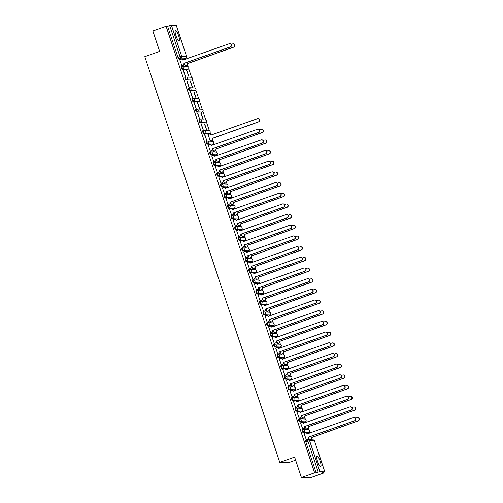 <?xml version="1.0" encoding="UTF-8"?>
<svg xmlns="http://www.w3.org/2000/svg" width="503" height="503" viewBox="0 0 503 503"><rect width="100%" height="100%" fill="white"/><g stroke="black" fill="none" stroke-linecap="round" stroke-linejoin="round"><path stroke-width="0.75" d="M302.863 429.568L302.184 429.814A1.446 0.321 70.5 0 0 302.152 429.814A1.446 0.321 70.5 0 0 302.29 431.165A1.446 0.321 70.5 0 0 303.095 432.549L303.825 432.291A1.446 0.321 -109.5 0 1 303.026 430.908A1.446 0.321 -109.5 0 1 302.888 429.556A1.446 0.321 -109.5 0 1 302.913 429.549A1.446 1.408 92.3 0 1 304.699 430.449A1.446 1.408 -87.7 0 1 303.825 432.291L308.71 432.492A1.446 1.408 -87.7 0 0 308.314 429.675A1.446 1.446 0 0 1 308.741 432.486A1.446 0.321 -109.5 0 1 308.71 432.492L303.095 432.549M299.31 418.892L298.631 419.131A1.446 0.321 70.5 0 0 298.6 419.137A1.446 0.321 70.5 0 0 298.738 420.489A1.446 0.321 70.5 0 0 299.543 421.872L300.272 421.608A1.446 0.321 -109.5 0 1 299.474 420.225A1.446 0.321 -109.5 0 1 299.335 418.873A1.446 0.321 -109.5 0 1 299.36 418.873A1.446 1.408 92.3 0 1 301.146 419.766A1.446 1.408 -87.7 0 1 300.272 421.608L305.158 421.81A1.446 1.408 -87.7 0 0 304.761 418.993A1.446 1.446 0 0 1 305.189 421.803A1.446 0.321 -109.5 0 1 305.158 421.81L299.543 421.872M295.758 408.21L295.079 408.449A1.446 0.321 70.5 0 0 295.047 408.455A1.446 0.321 70.5 0 0 295.186 409.807A1.446 0.321 70.5 0 0 295.99 411.19L296.72 410.932A1.446 0.321 -109.5 0 1 295.921 409.549A1.446 0.321 -109.5 0 1 295.783 408.197A1.446 0.321 -109.5 0 1 295.808 408.191A1.446 1.408 92.3 0 1 297.594 409.09A1.446 1.408 -87.7 0 1 296.72 410.932L301.605 411.127A1.446 1.408 -87.7 0 0 301.209 408.31A1.446 1.446 0 0 1 301.637 411.127A1.446 0.321 -109.5 0 1 301.605 411.127L295.99 411.19M291.495 397.772L291.526 397.772A1.446 0.321 70.5 0 0 291.495 397.772A1.446 0.321 70.5 0 0 291.633 399.124A1.446 0.321 70.5 0 0 292.438 400.507L293.167 400.25A1.446 0.321 -109.5 0 1 292.369 398.866A1.446 0.321 -109.5 0 1 292.224 397.515A1.446 0.321 -109.5 0 1 292.256 397.508A1.446 1.408 92.3 0 1 294.041 398.407A1.446 1.408 -87.7 0 1 293.167 400.25L298.053 400.451A1.446 1.408 -87.7 0 0 297.657 397.634A1.446 1.446 0 0 1 298.084 400.445A1.446 0.321 -109.5 0 1 298.053 400.451L292.438 400.507M287.942 387.096L287.974 387.09A1.446 0.321 70.5 0 0 287.942 387.096A1.446 0.321 70.5 0 0 288.081 388.448A1.446 0.321 70.5 0 0 288.879 389.831L289.615 389.567A1.446 0.321 -109.5 0 1 288.816 388.184A1.446 0.321 -109.5 0 1 288.672 386.832A1.446 0.321 -109.5 0 1 288.703 386.832A1.446 1.408 92.3 0 1 290.489 387.725A1.446 1.408 -87.7 0 1 289.615 389.567L294.5 389.768A1.446 1.408 -87.7 0 0 294.104 386.952A1.446 1.446 0 0 1 294.525 389.762A1.446 0.321 -109.5 0 1 294.5 389.768L288.879 389.831M285.094 376.169L284.421 376.407A1.446 0.321 70.5 0 0 284.39 376.414A1.446 0.321 70.5 0 0 284.528 377.766A1.446 0.321 70.5 0 0 285.327 379.149L286.062 378.891A1.446 0.321 -109.5 0 1 285.258 377.508A1.446 0.321 -109.5 0 1 285.119 376.156A1.446 0.321 -109.5 0 1 285.151 376.15A1.446 1.408 92.3 0 1 286.936 377.049A1.446 1.408 -87.7 0 1 286.062 378.891L290.948 379.086A1.446 1.408 -87.7 0 0 290.552 376.269A1.446 1.446 0 0 1 290.973 379.086A1.446 0.321 -109.5 0 1 290.948 379.086L285.327 379.149M281.542 365.486L280.863 365.731A1.446 0.321 70.5 0 0 280.837 365.731A1.446 0.321 70.5 0 0 280.976 367.083A1.446 0.321 70.5 0 0 281.774 368.466L282.51 368.209A1.446 0.321 -109.5 0 1 281.705 366.825A1.446 0.321 -109.5 0 1 281.567 365.474A1.446 0.321 -109.5 0 1 281.598 365.467A1.446 1.408 92.3 0 1 283.384 366.366A1.446 1.408 -87.7 0 1 282.51 368.209L287.395 368.41A1.446 1.408 -87.7 0 0 286.999 365.593A1.446 1.446 0 0 1 287.42 368.403A1.446 0.321 -109.5 0 1 287.395 368.41L281.774 368.466M277.285 355.055L277.31 355.049A1.446 0.321 70.5 0 0 277.285 355.055A1.446 0.321 70.5 0 0 277.423 356.407A1.446 0.321 70.5 0 0 278.222 357.79L278.958 357.526A1.446 0.321 -109.5 0 1 278.153 356.143A1.446 0.321 -109.5 0 1 278.014 354.791A1.446 0.321 -109.5 0 1 278.046 354.791A1.446 1.408 92.3 0 1 279.831 355.684A1.446 1.408 -87.7 0 1 278.958 357.526L283.843 357.727A1.446 1.408 -87.7 0 0 283.447 354.911A1.446 1.446 0 0 1 283.868 357.721A1.446 0.321 -109.5 0 1 283.843 357.727L278.222 357.79M273.733 344.373L273.758 344.366A1.446 0.321 70.5 0 0 273.733 344.373A1.446 0.321 70.5 0 0 273.871 345.724A1.446 0.321 70.5 0 0 274.669 347.108L275.405 346.85A1.446 0.321 -109.5 0 1 274.6 345.467A1.446 0.321 -109.5 0 1 274.462 344.115A1.446 0.321 -109.5 0 1 274.493 344.109A1.446 1.408 92.3 0 1 276.279 345.008A1.446 1.408 -87.7 0 1 275.405 346.85L280.29 347.045A1.446 1.408 -87.7 0 0 279.894 344.228A1.446 1.446 0 0 1 280.316 347.045A1.446 0.321 -109.5 0 1 280.29 347.045L274.669 347.108M270.884 333.445L270.205 333.69A1.446 0.321 70.5 0 0 270.18 333.69A1.446 0.321 70.5 0 0 270.318 335.042A1.446 0.321 70.5 0 0 271.117 336.425L271.853 336.167A1.446 0.321 -109.5 0 1 271.048 334.784A1.446 0.321 -109.5 0 1 270.91 333.432A1.446 0.321 -109.5 0 1 270.941 333.426A1.446 1.408 92.3 0 1 272.727 334.325A1.446 1.408 -87.7 0 1 271.853 336.167L276.732 336.369A1.446 1.408 -87.7 0 0 276.336 333.552A1.446 1.446 0 0 1 276.763 336.362A1.446 0.321 -109.5 0 1 276.763 336.362A1.446 0.321 -109.5 0 1 276.732 336.369L271.117 336.425M267.332 322.769L266.653 323.008A1.446 0.321 70.5 0 0 266.628 323.014A1.446 0.321 70.5 0 0 266.766 324.366A1.446 0.321 70.5 0 0 267.565 325.749L268.294 325.485A1.446 0.321 -109.5 0 1 267.495 324.102A1.446 0.321 -109.5 0 1 267.357 322.75A1.446 0.321 -109.5 0 1 267.389 322.75A1.446 1.408 92.3 0 1 269.174 323.643A1.446 1.408 -87.7 0 1 268.294 325.485L273.179 325.686A1.446 1.408 -87.7 0 0 272.783 322.869A1.446 1.446 0 0 1 273.211 325.68A1.446 0.321 -109.5 0 1 273.179 325.686L267.565 325.749M263.075 312.332L263.1 312.325A1.446 0.321 70.5 0 0 263.075 312.332A1.446 0.321 70.5 0 0 263.214 313.683A1.446 0.321 70.5 0 0 264.012 315.067L264.741 314.809A1.446 0.321 -109.5 0 1 263.943 313.426A1.446 0.321 -109.5 0 1 263.805 312.074A1.446 0.321 -109.5 0 1 263.836 312.067A1.446 1.408 92.3 0 1 265.622 312.967A1.446 1.408 -87.7 0 1 264.741 314.809L269.627 315.004A1.446 1.408 -87.7 0 0 269.231 312.187A1.446 1.446 0 0 1 269.658 315.004A1.446 0.321 -109.5 0 1 269.627 315.004L264.012 315.067M259.517 301.649L259.548 301.649A1.446 0.321 70.5 0 0 259.517 301.649A1.446 0.321 70.5 0 0 259.661 303.001A1.446 0.321 70.5 0 0 260.46 304.384L261.189 304.126A1.446 0.321 -109.5 0 1 260.391 302.743A1.446 0.321 -109.5 0 1 260.252 301.391A1.446 0.321 -109.5 0 1 260.277 301.385A1.446 1.408 92.3 0 1 262.069 302.284A1.446 1.408 -87.7 0 1 261.189 304.126L266.074 304.328A1.446 1.408 -87.7 0 0 265.678 301.511A1.446 1.446 0 0 1 266.106 304.321A1.446 0.321 -109.5 0 1 266.106 304.321A1.446 0.321 -109.5 0 1 266.074 304.328L260.46 304.384M256.675 290.728L255.996 290.967A1.446 0.321 70.5 0 0 255.964 290.973A1.446 0.321 70.5 0 0 256.102 292.325A1.446 0.321 70.5 0 0 256.907 293.708L257.637 293.444A1.446 0.321 -109.5 0 1 256.838 292.061A1.446 0.321 -109.5 0 1 256.7 290.709A1.446 0.321 -109.5 0 1 256.725 290.709A1.446 1.408 92.3 0 1 258.517 291.602A1.446 1.408 -87.7 0 1 257.637 293.444L262.522 293.645A1.446 1.408 -87.7 0 0 262.126 290.828A1.446 1.446 0 0 1 262.553 293.639A1.446 0.321 -109.5 0 1 262.553 293.639A1.446 0.321 -109.5 0 1 262.522 293.645L256.907 293.708M252.412 280.29L252.443 280.284A1.446 0.321 70.5 0 0 252.412 280.29A1.446 0.321 70.5 0 0 252.55 281.642A1.446 0.321 70.5 0 0 253.355 283.026L254.084 282.768A1.446 0.321 -109.5 0 1 253.286 281.384A1.446 0.321 -109.5 0 1 253.147 280.033A1.446 0.321 -109.5 0 1 253.172 280.026A1.446 1.408 92.3 0 1 254.958 280.925A1.446 1.408 -87.7 0 1 254.084 282.768L258.97 282.963A1.446 1.408 -87.7 0 0 258.573 280.146A1.446 1.446 0 0 1 259.001 282.963A1.446 0.321 -109.5 0 1 258.97 282.963L253.355 283.026M248.859 269.608L248.891 269.608A1.446 0.321 70.5 0 0 248.859 269.608A1.446 0.321 70.5 0 0 248.998 270.96A1.446 0.321 70.5 0 0 249.802 272.343L250.532 272.085A1.446 0.321 -109.5 0 1 249.733 270.702A1.446 0.321 -109.5 0 1 249.595 269.35A1.446 0.321 -109.5 0 1 249.62 269.344A1.446 1.408 92.3 0 1 251.406 270.243A1.446 1.408 -87.7 0 1 250.532 272.085L255.417 272.286A1.446 1.408 -87.7 0 0 255.021 269.47A1.446 1.446 0 0 1 255.449 272.28A1.446 0.321 -109.5 0 1 255.417 272.286L249.802 272.343M246.017 258.687L245.338 258.926A1.446 0.321 70.5 0 0 245.307 258.932A1.446 0.321 70.5 0 0 245.445 260.284A1.446 0.321 70.5 0 0 246.25 261.667L246.979 261.403A1.446 0.321 -109.5 0 1 246.181 260.02A1.446 0.321 -109.5 0 1 246.042 258.668A1.446 0.321 -109.5 0 1 246.068 258.668A1.446 1.408 92.3 0 1 247.853 259.561A1.446 1.408 -87.7 0 1 246.979 261.403L251.865 261.604A1.446 1.408 -87.7 0 0 251.469 258.787A1.446 1.446 0 0 1 251.896 261.598A1.446 0.321 -109.5 0 1 251.896 261.598A1.446 0.321 -109.5 0 1 251.865 261.604L246.25 261.667M242.465 248.004L241.786 248.243A1.446 0.321 70.5 0 0 241.754 248.249A1.446 0.321 70.5 0 0 241.893 249.601A1.446 0.321 70.5 0 0 242.698 250.984L243.427 250.727A1.446 0.321 -109.5 0 1 242.628 249.343A1.446 0.321 -109.5 0 1 242.49 247.992A1.446 0.321 -109.5 0 1 242.515 247.985A1.446 1.408 92.3 0 1 244.301 248.884A1.446 1.408 -87.7 0 1 243.427 250.727L248.312 250.922A1.446 1.408 -87.7 0 0 247.916 248.105A1.446 1.446 0 0 1 248.344 250.922A1.446 0.321 -109.5 0 1 248.312 250.922L242.698 250.984M238.906 237.322L238.233 237.567A1.446 0.321 70.5 0 0 238.202 237.567A1.446 0.321 70.5 0 0 238.34 238.919A1.446 0.321 70.5 0 0 239.139 240.302L239.874 240.044A1.446 0.321 -109.5 0 1 239.076 238.661A1.446 0.321 -109.5 0 1 238.931 237.309A1.446 0.321 -109.5 0 1 238.963 237.303A1.446 1.408 92.3 0 1 240.748 238.202A1.446 1.408 -87.7 0 1 239.874 240.044L244.76 240.245A1.446 0.321 -109.5 0 1 244.76 240.245A1.446 1.408 -87.7 0 0 244.364 237.429A1.446 1.446 0 0 1 244.785 240.239L239.139 240.302M235.354 226.646L234.681 226.884A1.446 0.321 70.5 0 0 234.65 226.891A1.446 0.321 70.5 0 0 234.788 228.243A1.446 0.321 70.5 0 0 235.586 229.626L236.322 229.362A1.446 0.321 -109.5 0 1 235.517 227.978A1.446 0.321 -109.5 0 1 235.379 226.627A1.446 0.321 -109.5 0 1 235.41 226.627A1.446 1.408 92.3 0 1 237.196 227.519A1.446 1.408 -87.7 0 1 236.322 229.362L241.207 229.563A1.446 0.321 -109.5 0 1 241.207 229.563A1.446 1.408 -87.7 0 0 240.811 226.746A1.446 1.446 0 0 1 241.233 229.557L235.586 229.626M231.801 215.963L231.122 216.202A1.446 0.321 70.5 0 0 231.097 216.208A1.446 0.321 70.5 0 0 231.235 217.56A1.446 0.321 70.5 0 0 232.034 218.943L232.77 218.686A1.446 0.321 -109.5 0 1 231.965 217.302A1.446 0.321 -109.5 0 1 231.826 215.95A1.446 0.321 -109.5 0 1 231.858 215.944A1.446 1.408 92.3 0 1 233.644 216.843A1.446 1.408 -87.7 0 1 232.77 218.686L237.655 218.88A1.446 0.321 -109.5 0 1 237.655 218.88A1.446 1.408 -87.7 0 0 237.259 216.064A1.446 1.446 0 0 1 237.68 218.88L232.034 218.943M228.249 205.281L227.57 205.526A1.446 0.321 70.5 0 0 227.545 205.526A1.446 0.321 70.5 0 0 227.683 206.878A1.446 0.321 70.5 0 0 228.481 208.261L229.217 208.003A1.446 0.321 -109.5 0 1 228.412 206.62A1.446 0.321 -109.5 0 1 228.274 205.268A1.446 0.321 -109.5 0 1 228.305 205.262A1.446 1.408 92.3 0 1 230.091 206.161A1.446 1.408 -87.7 0 1 229.217 208.003L234.102 208.204A1.446 0.321 -109.5 0 1 234.102 208.204A1.446 1.408 -87.7 0 0 233.706 205.387A1.446 1.446 0 0 1 234.128 208.198L228.481 208.261M224.696 194.604L224.017 194.843A1.446 0.321 70.5 0 0 223.992 194.85A1.446 0.321 70.5 0 0 224.131 196.201A1.446 0.321 70.5 0 0 224.929 197.585L225.665 197.321A1.446 0.321 -109.5 0 1 224.86 195.937A1.446 0.321 -109.5 0 1 224.722 194.586A1.446 0.321 -109.5 0 1 224.753 194.586A1.446 1.408 92.3 0 1 226.539 195.478A1.446 1.408 -87.7 0 1 225.665 197.321L230.55 197.522A1.446 0.321 -109.5 0 1 230.55 197.522A1.446 1.408 -87.7 0 0 230.154 194.705A1.446 1.446 0 0 1 230.575 197.516L224.929 197.585M221.144 183.922L220.465 184.161A1.446 0.321 70.5 0 0 220.44 184.167A1.446 0.321 70.5 0 0 220.578 185.519A1.446 0.321 70.5 0 0 221.377 186.902L222.112 186.644A1.446 0.321 -109.5 0 1 221.307 185.261A1.446 0.321 -109.5 0 1 221.169 183.909A1.446 0.321 -109.5 0 1 221.201 183.903A1.446 1.408 92.3 0 1 222.986 184.802A1.446 1.408 -87.7 0 1 222.112 186.644L226.998 186.839A1.446 0.321 -109.5 0 1 226.998 186.839A1.446 1.408 -87.7 0 0 226.595 184.023A1.446 1.446 0 0 1 227.023 186.839L221.377 186.902M217.592 173.239L216.912 173.485A1.446 0.321 70.5 0 0 216.887 173.485A1.446 0.321 70.5 0 0 217.026 174.837A1.446 0.321 70.5 0 0 217.824 176.22L218.554 175.962A1.446 0.321 -109.5 0 1 217.755 174.579A1.446 0.321 -109.5 0 1 217.617 173.227A1.446 0.321 -109.5 0 1 217.648 173.221A1.446 1.408 92.3 0 1 219.434 174.12A1.446 1.408 -87.7 0 1 218.554 175.962L223.439 176.163A1.446 1.408 -87.7 0 0 223.043 173.346A1.446 1.446 0 0 1 223.47 176.157A1.446 0.321 -109.5 0 1 223.439 176.163L217.824 176.22M214.039 162.563L213.36 162.802A1.446 0.321 70.5 0 0 213.335 162.809A1.446 0.321 70.5 0 0 213.473 164.16A1.446 0.321 70.5 0 0 214.272 165.544L215.001 165.28A1.446 0.321 -109.5 0 1 214.203 163.896A1.446 0.321 -109.5 0 1 214.064 162.544A1.446 0.321 -109.5 0 1 214.096 162.544A1.446 1.408 92.3 0 1 215.881 163.437A1.446 1.408 -87.7 0 1 215.001 165.28L219.886 165.481A1.446 1.408 -87.7 0 0 219.49 162.664A1.446 1.446 0 0 1 219.918 165.474A1.446 0.321 -109.5 0 1 219.886 165.481L214.272 165.544M210.487 151.881L209.808 152.12A1.446 0.321 70.5 0 0 209.776 152.126A1.446 0.321 70.5 0 0 209.921 153.478A1.446 0.321 70.5 0 0 210.719 154.861L211.449 154.603A1.446 0.321 -109.5 0 1 210.65 153.22A1.446 0.321 -109.5 0 1 210.512 151.868A1.446 0.321 -109.5 0 1 210.537 151.862A1.446 1.408 92.3 0 1 212.329 152.761A1.446 1.408 -87.7 0 1 211.449 154.603L216.334 154.798A1.446 1.408 -87.7 0 0 215.938 151.981A1.446 1.446 0 0 1 216.365 154.798A1.446 0.321 -109.5 0 1 216.334 154.798L210.719 154.861M206.934 141.198L206.255 141.444A1.446 0.321 70.5 0 0 206.224 141.444A1.446 0.321 70.5 0 0 206.368 142.795A1.446 0.321 70.5 0 0 207.167 144.179L207.896 143.921A1.446 0.321 -109.5 0 1 207.098 142.538A1.446 0.321 -109.5 0 1 206.959 141.186A1.446 0.321 -109.5 0 1 206.984 141.18A1.446 1.408 92.3 0 1 208.776 142.079A1.446 1.408 -87.7 0 1 207.896 143.921L212.782 144.122A1.446 1.408 -87.7 0 0 212.385 141.305A1.446 1.446 0 0 1 212.813 144.116A1.446 0.321 -109.5 0 1 212.782 144.122L207.167 144.179M203.382 130.522L202.703 130.761A1.446 0.321 70.5 0 0 202.671 130.767A1.446 0.321 70.5 0 0 202.81 132.119A1.446 0.321 70.5 0 0 203.614 133.502L204.344 133.238A1.446 0.321 -109.5 0 1 203.545 131.855A1.446 0.321 -109.5 0 1 203.407 130.503A1.446 0.321 -109.5 0 1 203.432 130.503A1.446 1.408 92.3 0 1 205.218 131.396A1.446 1.408 -87.7 0 1 204.344 133.238L209.229 133.44A1.446 1.408 -87.7 0 0 208.833 130.623A1.446 1.446 0 0 1 209.261 133.433A1.446 0.321 -109.5 0 1 209.229 133.44L203.614 133.502M199.829 119.84L199.15 120.079A1.446 0.321 70.5 0 0 199.119 120.085A1.446 0.321 70.5 0 0 199.257 121.437A1.446 0.321 70.5 0 0 200.062 122.82L200.791 122.562A1.446 0.321 -109.5 0 1 199.993 121.179A1.446 0.321 -109.5 0 1 199.854 119.827A1.446 0.321 -109.5 0 1 199.88 119.821A1.446 1.408 92.3 0 1 201.665 120.72A1.446 1.408 -87.7 0 1 200.791 122.562L205.677 122.757A1.446 1.408 -87.7 0 0 205.281 119.94A1.446 1.446 0 0 1 205.708 122.757A1.446 0.321 -109.5 0 1 205.677 122.757L200.062 122.82M196.277 109.157L195.598 109.403A1.446 0.321 70.5 0 0 195.566 109.403A1.446 0.321 70.5 0 0 195.705 110.754A1.446 0.321 70.5 0 0 196.51 112.138L197.239 111.88A1.446 0.321 -109.5 0 1 196.44 110.497A1.446 0.321 -109.5 0 1 196.302 109.145A1.446 0.321 -109.5 0 1 196.327 109.138A1.446 1.408 92.3 0 1 198.113 110.038A1.446 1.408 -87.7 0 1 197.239 111.88L202.124 112.081A1.446 1.408 -87.7 0 0 201.728 109.264A1.446 1.446 0 0 1 202.156 112.075A1.446 0.321 -109.5 0 1 202.124 112.081L196.51 112.138M192.724 98.481L192.045 98.72A1.446 0.321 70.5 0 0 192.014 98.726A1.446 0.321 70.5 0 0 192.152 100.078A1.446 0.321 70.5 0 0 192.957 101.461L193.686 101.197A1.446 0.321 -109.5 0 1 192.888 99.814A1.446 0.321 -109.5 0 1 192.75 98.462A1.446 0.321 -109.5 0 1 192.775 98.462A1.446 1.408 92.3 0 1 194.56 99.355A1.446 1.408 -87.7 0 1 193.686 101.197L198.572 101.399A1.446 1.408 -87.7 0 0 198.176 98.582A1.446 1.446 0 0 1 198.603 101.392A1.446 0.321 -109.5 0 1 198.572 101.399L192.957 101.461M189.166 87.799L188.493 88.038A1.446 0.321 70.5 0 0 188.462 88.044A1.446 0.321 70.5 0 0 188.6 89.396A1.446 0.321 70.5 0 0 189.405 90.779L190.134 90.521A1.446 0.321 -109.5 0 1 189.335 89.138A1.446 0.321 -109.5 0 1 189.191 87.786A1.446 0.321 -109.5 0 1 189.222 87.78A1.446 1.408 92.3 0 1 191.008 88.679A1.446 1.408 -87.7 0 1 190.134 90.521L195.019 90.716A1.446 1.408 -87.7 0 0 194.623 87.899A1.446 1.446 0 0 1 195.045 90.716A1.446 0.321 -109.5 0 1 195.019 90.716L189.405 90.779M185.613 77.116L184.941 77.361A1.446 0.321 70.5 0 0 184.909 77.361A1.446 0.321 70.5 0 0 185.047 78.713A1.446 0.321 70.5 0 0 185.846 80.096L186.582 79.839A1.446 0.321 -109.5 0 1 185.783 78.455A1.446 0.321 -109.5 0 1 185.638 77.104A1.446 0.321 -109.5 0 1 185.67 77.097A1.446 1.408 92.3 0 1 187.456 77.996A1.446 1.408 -87.7 0 1 186.582 79.839L191.467 80.04A1.446 1.408 -87.7 0 0 191.071 77.223A1.446 1.446 0 0 1 191.492 80.034A1.446 0.321 -109.5 0 1 191.467 80.04L185.846 80.096M182.061 66.44L181.382 66.679A1.446 0.321 70.5 0 0 181.357 66.685A1.446 0.321 70.5 0 0 181.495 68.037A1.446 0.321 70.5 0 0 182.293 69.42L183.029 69.156A1.446 0.321 -109.5 0 1 182.224 67.773A1.446 0.321 -109.5 0 1 182.086 66.421A1.446 0.321 -109.5 0 1 182.117 66.421A1.446 1.408 92.3 0 1 183.903 67.314A1.446 1.408 -87.7 0 1 183.029 69.156L187.915 69.357A1.446 1.408 -87.7 0 0 187.518 66.541A1.446 1.446 0 0 1 187.94 69.351A1.446 0.321 -109.5 0 1 187.915 69.357L182.293 69.42M178.684 35.914A5.646 1.258 70.5 0 0 175.446 30.538A5.646 1.258 70.5 0 0 175.993 35.807A5.646 1.258 70.5 0 0 179.225 41.183A5.646 1.258 70.5 0 0 178.684 35.914M320.16 461.213A5.646 1.258 70.5 0 0 316.928 455.837A5.646 1.258 70.5 0 0 317.468 461.106A5.646 1.258 70.5 0 0 320.707 466.482A5.646 1.258 70.5 0 0 320.16 461.213M301.391 477.498L294.607 457.095L279.762 462.364L144.801 56.644L159.64 51.381L152.855 30.979L166.097 26.275L314.633 472.801L301.391 477.498L310.024 477.85L323.266 473.153L323.083 472.613M312.187 439.842L311.803 438.704M309.923 433.045L309.521 431.825M308.842 429.795L308.251 428.022M306.371 422.363L305.969 421.149M305.29 419.118L304.699 417.339M302.819 411.687L302.416 410.467M301.737 408.436L301.146 406.663M299.266 401.004L298.864 399.784M298.185 397.754L297.594 395.98M295.714 390.322L295.305 389.108M294.632 387.077L294.041 385.298M292.161 379.646L291.753 378.426M291.08 376.395L290.489 374.622M288.609 368.963L288.2 367.743M287.527 365.712L286.936 363.939M285.056 358.281L284.648 357.067M283.975 355.036L283.384 353.257M281.504 347.604L281.095 346.385M280.423 344.354L279.831 342.581M277.945 336.922L277.543 335.702M276.87 333.671L276.279 331.898M274.393 326.24L273.99 325.026M273.318 322.995L272.727 321.216M270.84 315.563L270.438 314.344M269.765 312.313L269.174 310.54M267.288 304.881L266.886 303.661M266.206 301.63L265.615 299.857M263.735 294.198L263.333 292.985M262.654 290.954L262.063 289.175M260.183 283.522L259.781 282.302M259.102 280.272L258.511 278.499M256.631 272.84L256.228 271.62M255.549 269.589L254.958 267.816M253.078 262.157L252.676 260.944M251.997 258.913L251.406 257.134M249.526 251.481L249.123 250.261M248.444 248.231L247.853 246.457M245.973 240.799L245.565 239.579M244.892 237.548L244.301 235.775M242.421 230.116L242.012 228.903M241.339 226.872L240.748 225.093M238.868 219.44L238.46 218.22M237.787 216.189L237.196 214.416M235.316 208.758L234.907 207.538M234.235 205.507L233.644 203.734M231.764 198.075L231.355 196.862M230.682 194.831L230.091 193.051M228.211 187.399L227.802 186.179M227.13 184.148L226.539 182.375M224.652 176.716L224.25 175.497M223.577 173.466L222.986 171.693M221.1 166.034L220.698 164.821M220.025 162.79L219.434 161.01M217.548 155.358L217.145 154.138M216.466 152.107L215.881 150.334M213.995 144.675L213.593 143.456M212.914 141.425L212.323 139.652M210.474 134.087L210.04 132.779M209.361 130.749L206.488 122.097M205.809 120.066L202.935 111.415M202.256 109.384L199.383 100.738M198.704 98.707L195.824 90.056M195.151 88.025L192.272 79.373M191.599 77.343L188.719 68.697M188.047 66.666L187.456 64.887M185.576 59.235L185.28 58.354M295.619 460.151L288.395 462.716L279.762 462.364M323.266 473.153L321.738 473.09L324.787 471.871L319.902 471.669L318.223 472.128L307.911 441.112A1.446 0.321 -109.5 0 1 307.767 439.767A1.446 0.321 -109.5 0 1 307.798 439.76A1.446 1.408 -87.7 0 1 308.314 439.679A1.446 1.446 0 0 0 307.767 439.767L305.705 440.496A1.446 0.321 -109.5 0 1 305.736 440.49L307.742 439.779M314.633 472.801L316.161 472.864L318.223 472.128M183.683 58.92A1.446 0.321 -109.5 0 1 183.658 58.933A1.446 0.321 -109.5 0 1 183.626 58.939L178.741 58.738L180.803 58.008A1.446 0.321 -109.5 0 1 180.005 56.625L169.687 25.609L171.366 25.15L176.27 25.401M169.687 25.609L167.625 26.338L166.097 26.275M179.741 59.656L181.923 65.786M184.249 63.309L185.374 65.924M186.89 70.483L188.939 76.645L186.663 70.565M183.438 70.345L185.488 76.506L183.211 70.426M190.442 81.165L192.492 87.327L190.216 81.247M186.99 81.021L189.04 87.182L186.764 81.102M193.995 91.842L196.044 98.003L193.768 91.923M190.543 91.703L192.592 97.865L190.316 91.785M197.547 102.524L199.597 108.686L197.321 102.606M194.095 102.386L196.145 108.547L193.869 102.467M201.099 113.206L203.149 119.368L200.873 113.288M197.648 113.062L199.697 119.224L197.421 113.144M204.652 123.883L206.702 130.044L204.425 123.964M201.2 123.744L203.25 129.906L200.974 123.826M208.06 134.559L210.241 140.689M204.752 134.427L206.802 140.589L204.526 134.508M208.16 145.097L210.342 151.227M212.675 148.756L213.794 151.365M211.713 155.779L213.894 161.909M216.227 159.432L217.346 162.048M215.271 166.462L217.447 172.586M219.78 170.115L220.905 172.73M218.824 177.138L221.006 183.268M223.332 180.797L224.457 183.406M222.376 187.82L224.558 193.951M226.884 191.473L228.01 194.089M225.929 198.503L228.111 204.627M230.437 202.156L231.562 204.771M229.481 209.179L231.663 215.309M233.989 212.838L235.115 215.447M233.034 219.861L235.215 225.992M237.542 223.514L238.667 226.13M236.586 230.544L238.768 236.668M241.094 234.197L242.22 236.812M240.138 241.22L242.32 247.35M244.647 244.879L245.772 247.489M243.691 251.902L245.873 258.033M248.199 255.555L249.325 258.171M247.243 262.585L249.425 268.709M251.751 266.238L252.877 268.854M250.796 273.261L252.978 279.391M255.304 276.92L256.429 279.53M254.348 283.944L256.53 290.074M258.856 287.597L259.982 290.212M257.901 294.626L260.082 300.75M262.415 298.279L263.534 300.895M261.453 305.302L263.635 311.432M265.968 308.961L267.087 311.571M265.012 315.985L267.187 322.115M269.52 319.638L270.645 322.253M268.564 326.667L270.746 332.791M273.072 330.32L274.198 332.936M272.117 337.343L274.298 343.474M276.625 341.003L277.75 343.612M275.669 348.026L277.851 354.156M280.177 351.679L281.303 354.294M279.222 358.708L281.403 364.832M283.73 362.361L284.855 364.977M282.774 369.384L284.956 375.515M287.282 373.044L288.408 375.653M286.326 380.067L288.508 386.197M290.835 383.72L291.96 386.335M289.879 390.749L292.061 396.873M294.387 394.402L295.512 397.018M293.431 401.425L295.613 407.556M297.939 405.085L299.065 407.694M296.984 412.108L299.166 418.238M301.492 415.761L302.617 418.377M300.536 422.79L302.718 428.914M305.044 426.443L306.17 429.059M304.089 433.467L306.27 439.597M309.722 439.741L310.879 439.238A1.446 1.408 -87.7 0 0 311.759 437.396L357.973 420.879A1.666 1.616 -87.7 0 0 357.52 417.641A1.666 1.616 -87.7 0 0 356.929 417.735L355.552 418.219M308.767 432.467A1.446 0.321 -109.5 0 1 308.741 432.486L308.006 432.743A1.446 0.321 70.5 0 0 308.006 432.743A1.446 0.321 70.5 0 0 308.031 432.731M305.214 421.791A1.446 0.321 -109.5 0 1 305.189 421.803L304.453 422.067A1.446 0.321 70.5 0 0 304.453 422.067A1.446 0.321 70.5 0 0 304.478 422.048M301.662 411.108A1.446 0.321 -109.5 0 1 301.637 411.127L300.901 411.385A1.446 0.321 70.5 0 0 300.901 411.385A1.446 0.321 70.5 0 0 300.926 411.372M316.161 472.864L305.843 441.848A1.446 0.321 -109.5 0 1 305.705 440.496M167.625 26.338L177.943 57.355A1.446 0.321 70.5 0 0 178.741 58.738M308.597 437.126L309.464 439.729M181.665 65.786L183.079 65.283A1.446 1.408 -87.7 0 0 183.953 63.441L184.18 63.453A1.446 1.408 92.3 0 1 183.306 65.296L181.822 65.818M181.564 59.115L181.79 59.121A1.446 1.408 92.3 0 1 183.061 60.096L182.841 60.09A1.446 1.408 -87.7 0 0 181.055 59.191L179.64 59.694M183.922 63.34L230.173 46.93A1.666 1.616 -87.7 0 0 229.714 43.692L229.94 43.698A1.666 1.616 92.3 0 1 230.393 46.936L184.142 63.347M229.714 43.692A1.666 1.616 -87.7 0 0 229.123 43.78L182.841 60.09M185.117 65.924L186.531 65.428A1.446 1.408 -87.7 0 0 187.405 63.585L233.625 47.068A1.666 1.616 -87.7 0 0 233.166 43.83A1.666 1.616 -87.7 0 0 232.575 43.918L231.198 44.409M185.356 59.31A1.446 1.408 -87.7 0 0 184.507 59.329L183.092 59.832M185.016 59.253L185.242 59.26A1.446 1.408 92.3 0 1 185.431 59.285M233.166 43.83L233.392 43.843A1.666 1.616 92.3 0 1 233.851 47.081L187.632 63.592A1.446 1.408 92.3 0 1 186.758 65.434L186.531 65.428M185.274 65.962L186.758 65.434M210.091 151.227L211.499 150.724A1.446 1.408 -87.7 0 0 212.379 148.888L212.599 148.894A1.446 1.408 92.3 0 1 211.725 150.737L210.241 151.265M212.341 148.781L258.592 132.371A1.666 1.616 -87.7 0 0 258.14 129.133A1.666 1.616 -87.7 0 0 257.549 129.221L211.26 145.53A1.446 1.408 -87.7 0 0 209.99 144.556L210.216 144.562A1.446 1.408 92.3 0 1 211.486 145.537L211.493 145.562M258.14 129.133L258.366 129.139A1.666 1.616 92.3 0 1 258.819 132.383L212.568 148.794M209.99 144.556A1.446 1.408 -87.7 0 0 209.474 144.631L208.06 145.134M213.643 161.909L215.058 161.406A1.446 1.408 -87.7 0 0 215.932 159.564L216.152 159.577A1.446 1.408 92.3 0 1 215.278 161.419L213.794 161.941M215.894 159.464L262.145 143.053A1.666 1.616 -87.7 0 0 261.692 139.815A1.666 1.616 -87.7 0 0 261.101 139.903L214.812 156.213A1.446 1.408 -87.7 0 0 213.542 155.238L213.769 155.245A1.446 1.408 92.3 0 1 215.039 156.219L215.045 156.244M261.692 139.815L261.918 139.821A1.666 1.616 92.3 0 1 262.371 143.059L216.12 159.47M213.542 155.238A1.446 1.408 -87.7 0 0 213.027 155.314L211.612 155.817M217.195 172.592L218.61 172.089A1.446 1.408 -87.7 0 0 219.484 170.247L219.71 170.253A1.446 1.408 92.3 0 1 218.83 172.095L217.346 172.623M219.446 170.146L265.703 153.729A1.666 1.616 -87.7 0 0 265.244 150.491A1.666 1.616 -87.7 0 0 264.653 150.586L218.365 166.889A1.446 1.408 -87.7 0 0 217.095 165.915L217.321 165.927A1.446 1.408 92.3 0 1 218.591 166.902L218.598 166.921M265.244 150.491L265.471 150.504A1.666 1.616 92.3 0 1 265.924 153.742L219.673 170.152M217.095 165.915A1.446 1.408 -87.7 0 0 216.579 165.996L215.171 166.493M220.748 183.268L222.163 182.765A1.446 1.408 -87.7 0 0 223.036 180.929L223.263 180.935A1.446 1.408 92.3 0 1 222.383 182.778L220.905 183.306M220.647 176.597L220.874 176.603A1.446 1.408 92.3 0 1 222.144 177.578L221.917 177.572A1.446 1.408 -87.7 0 0 220.132 176.672L218.723 177.175M223.005 180.822L269.256 164.412A1.666 1.616 -87.7 0 0 268.797 161.174L269.023 161.18A1.666 1.616 92.3 0 1 269.476 164.424L223.225 180.835M268.797 161.174A1.666 1.616 -87.7 0 0 268.206 161.262L221.917 177.572M224.3 193.951L225.715 193.448A1.446 1.408 -87.7 0 0 226.589 191.605L226.815 191.618A1.446 1.408 92.3 0 1 225.935 193.46L224.457 193.982M226.557 191.505L272.808 175.094A1.666 1.616 -87.7 0 0 272.349 171.856A1.666 1.616 -87.7 0 0 271.758 171.944L225.476 188.254A1.446 1.408 -87.7 0 0 224.2 187.279L224.426 187.286A1.446 1.408 92.3 0 1 225.696 188.26L225.702 188.285M272.349 171.856L272.576 171.863A1.666 1.616 92.3 0 1 273.028 175.101L226.778 191.511M224.2 187.279A1.446 1.408 -87.7 0 0 223.684 187.355L222.276 187.858M227.853 204.627L229.267 204.13A1.446 1.408 -87.7 0 0 230.141 202.288L230.368 202.294A1.446 1.408 92.3 0 1 229.494 204.136L228.01 204.664M230.11 202.187L276.361 185.77A1.666 1.616 -87.7 0 0 275.902 182.532A1.666 1.616 -87.7 0 0 275.311 182.627L229.028 198.93A1.446 1.408 -87.7 0 0 227.752 197.956L227.978 197.968A1.446 1.408 92.3 0 1 229.249 198.943L229.261 198.962M275.902 182.532L276.128 182.545A1.666 1.616 92.3 0 1 276.581 185.783L230.33 202.193M227.752 197.956A1.446 1.408 -87.7 0 0 227.237 198.037L225.828 198.534M231.405 215.309L232.82 214.806A1.446 1.408 -87.7 0 0 233.694 212.97L233.92 212.976A1.446 1.408 92.3 0 1 233.046 214.819L231.562 215.347M233.662 212.863L279.913 196.453A1.666 1.616 -87.7 0 0 279.454 193.215A1.666 1.616 -87.7 0 0 278.863 193.303L232.581 209.613A1.446 1.408 -87.7 0 0 231.305 208.638L231.531 208.644A1.446 1.408 92.3 0 1 232.801 209.619L232.814 209.644M279.454 193.215L279.681 193.221A1.666 1.616 92.3 0 1 280.133 196.466L233.882 212.876M231.305 208.638A1.446 1.408 -87.7 0 0 230.795 208.714L229.381 209.217M234.958 225.992L236.372 225.489A1.446 1.408 -87.7 0 0 237.246 223.646L237.473 223.659A1.446 1.408 92.3 0 1 236.599 225.501L235.115 226.023M237.215 223.546L283.466 207.135A1.666 1.616 -87.7 0 0 283.007 203.897A1.666 1.616 -87.7 0 0 282.416 203.985L236.133 220.295A1.446 1.408 -87.7 0 0 234.857 219.321L235.083 219.327A1.446 1.408 92.3 0 1 236.353 220.301L236.366 220.327M283.007 203.897L283.233 203.904A1.666 1.616 92.3 0 1 283.692 207.142L237.435 223.552M234.857 219.321A1.446 1.408 -87.7 0 0 234.348 219.396L232.933 219.899M238.51 236.668L239.925 236.171A1.446 1.408 -87.7 0 0 240.799 234.329L241.025 234.335A1.446 1.408 92.3 0 1 240.151 236.177L238.667 236.706M240.767 234.228L287.018 217.812A1.666 1.616 -87.7 0 0 286.559 214.574A1.666 1.616 -87.7 0 0 285.968 214.668L239.686 230.971A1.446 1.408 -87.7 0 0 238.416 229.997L238.636 230.009A1.446 1.408 92.3 0 1 239.906 230.984L239.918 231.003M286.559 214.574L286.785 214.586A1.666 1.616 92.3 0 1 287.244 217.824L240.994 234.235M238.416 229.997A1.446 1.408 -87.7 0 0 237.9 230.078L236.485 230.575M242.062 247.35L243.477 246.847A1.446 1.408 -87.7 0 0 244.351 245.011L244.577 245.018A1.446 1.408 92.3 0 1 243.704 246.86L242.22 247.388M244.32 244.904L290.571 228.494A1.666 1.616 -87.7 0 0 290.118 225.256A1.666 1.616 -87.7 0 0 289.521 225.344L243.238 241.654A1.446 1.408 -87.7 0 0 241.968 240.679L242.188 240.686A1.446 1.408 92.3 0 1 243.465 241.66L243.471 241.685M290.118 225.256L290.338 225.262A1.666 1.616 92.3 0 1 290.797 228.507L244.546 244.917M241.968 240.679A1.446 1.408 -87.7 0 0 241.453 240.755L240.038 241.258M245.621 258.033L247.03 257.53A1.446 1.408 -87.7 0 0 247.904 255.687L248.13 255.7A1.446 1.408 92.3 0 1 247.256 257.542L245.772 258.064M247.872 255.587L294.123 239.177A1.666 1.616 -87.7 0 0 293.67 235.938A1.666 1.616 -87.7 0 0 293.073 236.026L246.791 252.336A1.446 1.408 -87.7 0 0 245.521 251.362L245.741 251.368A1.446 1.408 92.3 0 1 247.017 252.343L247.023 252.368M293.67 235.938L293.89 235.945A1.666 1.616 92.3 0 1 294.349 239.183L248.098 255.593M245.521 251.362A1.446 1.408 -87.7 0 0 245.005 251.437L243.59 251.94M249.174 268.709L250.582 268.212A1.446 1.408 -87.7 0 0 251.462 266.37L251.682 266.376A1.446 1.408 92.3 0 1 250.808 268.218L249.325 268.747M251.425 266.269L297.675 249.853A1.666 1.616 -87.7 0 0 297.223 246.615A1.666 1.616 -87.7 0 0 296.632 246.709L250.343 263.012A1.446 1.408 -87.7 0 0 249.073 262.038L249.293 262.05A1.446 1.408 92.3 0 1 250.569 263.025L250.576 263.044M297.223 246.615L297.443 246.627A1.666 1.616 92.3 0 1 297.902 249.865L251.651 266.276M249.073 262.038A1.446 1.408 -87.7 0 0 248.557 262.12L247.143 262.616M252.726 279.391L254.134 278.888A1.446 1.408 -87.7 0 0 255.015 277.052L255.235 277.059A1.446 1.408 92.3 0 1 254.361 278.901L252.877 279.429M254.977 276.946L301.228 260.535A1.666 1.616 -87.7 0 0 300.775 257.297A1.666 1.616 -87.7 0 0 300.184 257.385L253.896 273.695A1.446 1.408 -87.7 0 0 252.625 272.72L252.846 272.727A1.446 1.408 92.3 0 1 254.122 273.701L254.128 273.726M300.775 257.297L300.995 257.303A1.666 1.616 92.3 0 1 301.454 260.548L255.203 276.958M252.625 272.72A1.446 1.408 -87.7 0 0 252.11 272.796L250.695 273.299M256.279 290.074L257.687 289.571A1.446 1.408 -87.7 0 0 258.567 287.729L258.787 287.741A1.446 1.408 92.3 0 1 257.913 289.583L256.429 290.105M258.529 287.628L304.78 271.218A1.666 1.616 -87.7 0 0 304.328 267.98A1.666 1.616 -87.7 0 0 303.737 268.068L257.448 284.377A1.446 1.408 -87.7 0 0 256.178 283.403L256.404 283.409A1.446 1.408 92.3 0 1 257.674 284.384L257.681 284.409M304.328 267.98L304.548 267.986A1.666 1.616 92.3 0 1 305.007 271.224L258.756 287.634M256.178 283.403A1.446 1.408 -87.7 0 0 255.662 283.478L254.248 283.981M209.99 140.689L211.398 140.186A1.446 1.408 -87.7 0 0 212.279 138.344L258.492 121.833A1.666 1.616 -87.7 0 0 258.039 118.595A1.666 1.616 -87.7 0 0 257.448 118.683L211.159 134.993A1.446 1.408 -87.7 0 0 209.889 134.018L210.116 134.024A1.446 1.408 92.3 0 1 211.386 134.999L211.392 135.024M209.889 134.018A1.446 1.408 -87.7 0 0 209.374 134.094L207.959 134.597M258.039 118.595L258.265 118.601A1.666 1.616 92.3 0 1 258.718 121.839L212.499 138.356A1.446 1.408 92.3 0 1 211.625 140.199L211.398 140.186M210.141 140.721L211.625 140.199M213.542 151.372L214.957 150.869A1.446 1.408 -87.7 0 0 215.831 149.026L262.044 132.515A1.666 1.616 -87.7 0 0 261.591 129.271A1.666 1.616 -87.7 0 0 261 129.365L259.623 129.849M213.775 144.751A1.446 1.408 -87.7 0 0 212.926 144.776L211.511 145.273M213.442 144.694L213.668 144.707A1.446 1.408 92.3 0 1 213.85 144.726M261.591 129.271L261.818 129.284A1.666 1.616 92.3 0 1 262.27 132.522L216.051 149.033A1.446 1.408 92.3 0 1 215.177 150.875L214.957 150.869M213.693 151.403L215.177 150.875M217.095 162.048L218.509 161.551A1.446 1.408 -87.7 0 0 219.383 159.709L265.603 143.192A1.666 1.616 -87.7 0 0 265.144 139.953A1.666 1.616 -87.7 0 0 264.553 140.041L263.176 140.532M217.327 155.433A1.446 1.408 -87.7 0 0 216.479 155.452L215.07 155.955M216.994 155.377L217.221 155.383A1.446 1.408 92.3 0 1 217.403 155.408M265.144 139.953L265.37 139.96A1.666 1.616 92.3 0 1 265.823 143.204L219.61 159.715A1.446 1.408 92.3 0 1 218.73 161.557L218.509 161.551M217.246 162.085L218.73 161.557M220.647 172.73L222.062 172.227A1.446 1.408 -87.7 0 0 222.936 170.385L269.155 153.874A1.666 1.616 -87.7 0 0 268.696 150.636A1.666 1.616 -87.7 0 0 268.105 150.724L266.728 151.214M220.886 166.116A1.446 1.408 -87.7 0 0 220.031 166.135L218.623 166.638M220.547 166.059L220.773 166.065A1.446 1.408 92.3 0 1 220.955 166.084M268.696 150.636L268.923 150.642A1.666 1.616 92.3 0 1 269.375 153.88L223.162 170.398A1.446 1.408 92.3 0 1 222.282 172.24L222.062 172.227M220.804 172.762L222.282 172.24M224.2 183.413L225.614 182.91A1.446 1.408 -87.7 0 0 226.488 181.067L272.708 164.556A1.666 1.616 -87.7 0 0 272.249 161.312A1.666 1.616 -87.7 0 0 271.658 161.406L270.281 161.891M224.439 176.792A1.446 1.408 -87.7 0 0 223.584 176.817L222.175 177.314M224.099 176.735L224.325 176.748A1.446 1.408 92.3 0 1 224.514 176.767M272.249 161.312L272.475 161.325A1.666 1.616 92.3 0 1 272.928 164.563L226.715 181.074A1.446 1.408 92.3 0 1 225.834 182.916L225.614 182.91M224.357 183.444L225.834 182.916M227.752 194.089L229.167 193.592A1.446 1.408 -87.7 0 0 230.041 191.75L276.26 175.233A1.666 1.616 -87.7 0 0 275.801 171.995A1.666 1.616 -87.7 0 0 275.21 172.083L273.833 172.573M227.991 187.474A1.446 1.408 -87.7 0 0 227.136 187.493L225.728 187.996M227.652 187.418L227.878 187.424A1.446 1.408 92.3 0 1 228.066 187.449M275.801 171.995L276.028 172.001A1.666 1.616 92.3 0 1 276.48 175.245L230.267 191.756A1.446 1.408 92.3 0 1 229.393 193.598L229.167 193.592M227.909 194.127L229.393 193.598M231.305 204.771L232.719 204.268A1.446 1.408 -87.7 0 0 233.593 202.426L279.813 185.915A1.666 1.616 -87.7 0 0 279.354 182.677A1.666 1.616 -87.7 0 0 278.763 182.765L277.386 183.255M231.543 198.157A1.446 1.408 -87.7 0 0 230.695 198.176L229.28 198.679M231.204 198.1L231.43 198.107A1.446 1.408 92.3 0 1 231.619 198.125M279.354 182.677L279.58 182.683A1.666 1.616 92.3 0 1 280.033 185.921L233.82 202.439A1.446 1.408 92.3 0 1 232.946 204.281L232.719 204.268M231.462 204.803L232.946 204.281M234.857 215.454L236.272 214.951A1.446 1.408 -87.7 0 0 237.146 213.109L283.365 196.598A1.666 1.616 -87.7 0 0 282.906 193.353A1.666 1.616 -87.7 0 0 282.315 193.448L280.938 193.932M235.096 208.833A1.446 1.408 -87.7 0 0 234.247 208.858L232.832 209.355M234.756 208.776L234.983 208.789A1.446 1.408 92.3 0 1 235.171 208.808M282.906 193.353L283.132 193.366A1.666 1.616 92.3 0 1 283.591 196.604L237.372 213.115A1.446 1.408 92.3 0 1 236.498 214.957L236.272 214.951M235.014 215.485L236.498 214.957M238.409 226.13L239.824 225.633A1.446 1.408 -87.7 0 0 240.698 223.791L286.917 207.274A1.666 1.616 -87.7 0 0 286.459 204.036A1.666 1.616 -87.7 0 0 285.867 204.124L284.491 204.614M238.648 219.515A1.446 1.408 -87.7 0 0 237.8 219.534L236.385 220.037M238.315 219.459L238.535 219.465A1.446 1.408 92.3 0 1 238.724 219.49M286.459 204.036L286.685 204.042A1.666 1.616 92.3 0 1 287.144 207.286L240.924 223.797A1.446 1.408 92.3 0 1 240.05 225.64L239.824 225.633M238.567 226.168L240.05 225.64M241.962 236.812L243.377 236.309A1.446 1.408 -87.7 0 0 244.251 234.467L290.47 217.956A1.666 1.616 -87.7 0 0 290.011 214.718A1.666 1.616 -87.7 0 0 289.42 214.806L288.049 215.297M242.201 230.198A1.446 1.408 -87.7 0 0 241.352 230.217L239.937 230.72M241.868 230.141L242.088 230.148A1.446 1.408 92.3 0 1 242.276 230.167M290.011 214.718L290.237 214.724A1.666 1.616 92.3 0 1 290.696 217.962L244.477 234.48A1.446 1.408 92.3 0 1 243.603 236.322L243.377 236.309M242.119 236.844L243.603 236.322M245.521 247.495L246.929 246.992A1.446 1.408 -87.7 0 0 247.803 245.15L294.022 228.639A1.666 1.616 -87.7 0 0 293.57 225.394A1.666 1.616 -87.7 0 0 292.972 225.489L291.602 225.973M245.753 240.874A1.446 1.408 -87.7 0 0 244.904 240.899L243.49 241.396M245.42 240.818L245.64 240.83A1.446 1.408 92.3 0 1 245.829 240.849M293.57 225.394L293.79 225.407A1.666 1.616 92.3 0 1 294.249 228.645L248.029 245.156A1.446 1.408 92.3 0 1 247.155 246.998L246.929 246.992M245.671 247.526L247.155 246.998M249.073 258.171L250.481 257.674A1.446 1.408 -87.7 0 0 251.362 255.832L297.575 239.315A1.666 1.616 -87.7 0 0 297.122 236.077A1.666 1.616 -87.7 0 0 296.531 236.165L295.154 236.655M249.306 251.557A1.446 1.408 -87.7 0 0 248.457 251.575L247.042 252.078M248.972 251.5L249.192 251.506A1.446 1.408 92.3 0 1 249.381 251.531M297.122 236.077L297.342 236.083A1.666 1.616 92.3 0 1 297.801 239.327L251.582 255.838A1.446 1.408 92.3 0 1 250.708 257.681L250.481 257.674M249.224 258.209L250.708 257.681M252.625 268.854L254.034 268.351A1.446 1.408 -87.7 0 0 254.914 266.508L301.127 249.997A1.666 1.616 -87.7 0 0 300.675 246.759A1.666 1.616 -87.7 0 0 300.084 246.847L298.707 247.338M252.858 262.239A1.446 1.408 -87.7 0 0 252.009 262.258L250.595 262.761M252.525 262.182L252.745 262.189A1.446 1.408 92.3 0 1 252.934 262.208M300.675 246.759L300.895 246.766A1.666 1.616 92.3 0 1 301.354 250.004L255.134 266.521A1.446 1.408 92.3 0 1 254.26 268.363L254.034 268.351M252.776 268.885L254.26 268.363M256.178 279.536L257.586 279.033A1.446 1.408 -87.7 0 0 258.467 277.191L304.68 260.673A1.666 1.616 -87.7 0 0 304.227 257.435A1.666 1.616 -87.7 0 0 303.636 257.53L302.259 258.014M256.411 272.915A1.446 1.408 -87.7 0 0 255.562 272.94L254.147 273.437M256.077 272.859L256.304 272.871A1.446 1.408 92.3 0 1 256.486 272.89M304.227 257.435L304.447 257.448A1.666 1.616 92.3 0 1 304.906 260.686L258.687 277.197A1.446 1.408 92.3 0 1 257.813 279.039L257.586 279.033M256.329 279.567L257.813 279.039M259.73 290.212L261.139 289.715A1.446 1.408 -87.7 0 0 262.019 287.873L308.232 271.356A1.666 1.616 -87.7 0 0 307.779 268.118A1.666 1.616 -87.7 0 0 307.188 268.206L305.811 268.696M259.963 283.598A1.446 1.408 -87.7 0 0 259.114 283.617L257.699 284.12M259.63 283.541L259.856 283.547A1.446 1.408 92.3 0 1 260.038 283.573M307.779 268.118L308.006 268.124A1.666 1.616 92.3 0 1 308.458 271.369L262.239 287.879A1.446 1.408 92.3 0 1 261.365 289.722L261.139 289.715M259.881 290.25L261.365 289.722M259.831 300.75L261.239 300.253A1.446 1.408 -87.7 0 0 262.12 298.411L262.34 298.417A1.446 1.408 92.3 0 1 261.466 300.26L259.982 300.788M262.082 298.31L308.333 281.894A1.666 1.616 -87.7 0 0 307.88 278.656A1.666 1.616 -87.7 0 0 307.289 278.75L261 295.054A1.446 1.408 -87.7 0 0 259.73 294.079L259.957 294.092A1.446 1.408 92.3 0 1 261.227 295.066L261.233 295.085M307.88 278.656L308.106 278.668A1.666 1.616 92.3 0 1 308.559 281.906L262.308 298.317M259.73 294.079A1.446 1.408 -87.7 0 0 259.215 294.161L257.8 294.657M263.283 300.895L264.697 300.392A1.446 1.408 -87.7 0 0 265.571 298.549L311.785 282.038A1.666 1.616 -87.7 0 0 311.332 278.8A1.666 1.616 -87.7 0 0 310.741 278.888L309.364 279.379M263.515 294.28A1.446 1.408 -87.7 0 0 262.667 294.299L261.252 294.802M263.182 294.224L263.409 294.23A1.446 1.408 92.3 0 1 263.591 294.249M311.332 278.8L311.558 278.807A1.666 1.616 92.3 0 1 312.011 282.045L265.791 298.562A1.446 1.408 92.3 0 1 264.918 300.404L264.697 300.392M263.434 300.926L264.918 300.404M263.383 311.432L264.798 310.929A1.446 1.408 -87.7 0 0 265.672 309.094L265.892 309.1A1.446 1.408 92.3 0 1 265.018 310.942L263.534 311.47M265.634 308.987L311.885 292.576A1.666 1.616 -87.7 0 0 311.432 289.338A1.666 1.616 -87.7 0 0 310.841 289.426L264.553 305.736A1.446 1.408 -87.7 0 0 263.283 304.761L263.509 304.768A1.446 1.408 92.3 0 1 264.779 305.742L264.785 305.767M311.432 289.338L311.659 289.344A1.666 1.616 92.3 0 1 312.111 292.589L265.861 308.999M263.283 304.761A1.446 1.408 -87.7 0 0 262.767 304.837L261.353 305.34M266.835 311.577L268.25 311.074A1.446 1.408 -87.7 0 0 269.124 309.232L315.337 292.715A1.666 1.616 -87.7 0 0 314.884 289.476A1.666 1.616 -87.7 0 0 314.293 289.571L312.916 290.055M267.068 304.956A1.446 1.408 -87.7 0 0 266.219 304.981L264.811 305.478M266.735 304.9L266.961 304.912A1.446 1.408 92.3 0 1 267.143 304.931M314.884 289.476L315.111 289.489A1.666 1.616 92.3 0 1 315.563 292.727L269.35 309.238A1.446 1.408 92.3 0 1 268.47 311.08L268.25 311.074M266.986 311.609L268.47 311.08M266.936 322.115L268.351 321.612A1.446 1.408 -87.7 0 0 269.224 319.77L269.451 319.782A1.446 1.408 92.3 0 1 268.571 321.624L267.087 322.146M269.187 319.669L315.438 303.259A1.666 1.616 -87.7 0 0 314.985 300.021A1.666 1.616 -87.7 0 0 314.394 300.109L268.105 316.418A1.446 1.408 -87.7 0 0 266.835 315.444L267.062 315.45A1.446 1.408 92.3 0 1 268.332 316.425L268.338 316.45M314.985 300.021L315.211 300.027A1.666 1.616 92.3 0 1 315.664 303.265L269.413 319.675M266.835 315.444A1.446 1.408 -87.7 0 0 266.32 315.519L264.911 316.022M270.388 322.253L271.802 321.75A1.446 1.408 -87.7 0 0 272.676 319.914L318.896 303.397A1.666 1.616 -87.7 0 0 318.437 300.159A1.666 1.616 -87.7 0 0 317.846 300.247L316.469 300.737M270.627 315.639A1.446 1.408 -87.7 0 0 269.771 315.658L268.363 316.161M270.287 315.582L270.513 315.588A1.446 1.408 92.3 0 1 270.696 315.614M318.437 300.159L318.663 300.165A1.666 1.616 92.3 0 1 319.116 303.41L272.903 319.921A1.446 1.408 92.3 0 1 272.022 321.763L271.802 321.75M270.545 322.291L272.022 321.763M270.488 332.791L271.903 332.294A1.446 1.408 -87.7 0 0 272.777 330.452L273.003 330.458A1.446 1.408 92.3 0 1 272.123 332.301L270.645 332.829M272.739 330.352L318.996 313.935A1.666 1.616 -87.7 0 0 318.537 310.697A1.666 1.616 -87.7 0 0 317.946 310.791L271.658 327.095A1.446 1.408 -87.7 0 0 270.388 326.12L270.614 326.133A1.446 1.408 92.3 0 1 271.884 327.107L271.89 327.126M318.537 310.697L318.764 310.709A1.666 1.616 92.3 0 1 319.216 313.947L272.966 330.358M270.388 326.12A1.446 1.408 -87.7 0 0 269.872 326.202L268.464 326.699M273.94 332.936L275.355 332.433A1.446 1.408 -87.7 0 0 276.229 330.59L322.448 314.079A1.666 1.616 -87.7 0 0 321.989 310.841A1.666 1.616 -87.7 0 0 321.398 310.929L320.021 311.42M274.179 326.321A1.446 1.408 -87.7 0 0 273.324 326.34L271.916 326.843M273.839 326.265L274.066 326.271A1.446 1.408 92.3 0 1 274.254 326.29M321.989 310.841L322.216 310.848A1.666 1.616 92.3 0 1 322.668 314.086L276.455 330.603A1.446 1.408 92.3 0 1 275.575 332.445L275.355 332.433M274.097 332.967L275.575 332.445M274.041 343.474L275.455 342.971A1.446 1.408 -87.7 0 0 276.329 341.135L276.556 341.141A1.446 1.408 92.3 0 1 275.675 342.983L274.198 343.511M276.298 341.028L322.549 324.617A1.666 1.616 -87.7 0 0 322.09 321.379A1.666 1.616 -87.7 0 0 321.499 321.467L275.216 337.777A1.446 1.408 -87.7 0 0 273.94 336.803L274.166 336.809A1.446 1.408 92.3 0 1 275.437 337.783L275.443 337.809M322.09 321.379L322.316 321.386A1.666 1.616 92.3 0 1 322.769 324.63L276.518 341.04M273.94 336.803A1.446 1.408 -87.7 0 0 273.425 336.878L272.016 337.381M277.493 343.618L278.907 343.115A1.446 1.408 -87.7 0 0 279.781 341.273L326.001 324.756A1.666 1.616 -87.7 0 0 325.542 321.518A1.666 1.616 -87.7 0 0 324.951 321.612L323.574 322.096M277.731 336.997A1.446 1.408 -87.7 0 0 276.876 337.023L275.468 337.519M277.392 336.941L277.618 336.953A1.446 1.408 92.3 0 1 277.807 336.972M325.542 321.518L325.768 321.53A1.666 1.616 92.3 0 1 326.221 324.768L280.008 341.279A1.446 1.408 92.3 0 1 279.134 343.121L278.907 343.115M277.65 343.65L279.134 343.121M277.593 354.156L279.008 353.653A1.446 1.408 -87.7 0 0 279.882 351.811L280.108 351.823A1.446 1.408 92.3 0 1 279.234 353.666L277.75 354.187M279.85 351.71L326.101 335.3A1.666 1.616 -87.7 0 0 325.642 332.062A1.666 1.616 -87.7 0 0 325.051 332.15L278.769 348.46A1.446 1.408 -87.7 0 0 277.493 347.485L277.719 347.491A1.446 1.408 92.3 0 1 278.989 348.466L279.002 348.491M325.642 332.062L325.869 332.068A1.666 1.616 92.3 0 1 326.321 335.306L280.07 351.716M277.493 347.485A1.446 1.408 -87.7 0 0 276.977 347.56L275.569 348.063M281.045 354.294L282.46 353.791A1.446 1.408 -87.7 0 0 283.334 351.955L329.553 335.438A1.666 1.616 -87.7 0 0 329.094 332.2A1.666 1.616 -87.7 0 0 328.503 332.288L327.126 332.779M281.284 347.68A1.446 1.408 -87.7 0 0 280.435 347.699L279.02 348.202M280.944 347.623L281.171 347.63A1.446 1.408 92.3 0 1 281.359 347.655M329.094 332.2L329.32 332.206A1.666 1.616 92.3 0 1 329.773 335.451L283.56 351.962A1.446 1.408 92.3 0 1 282.686 353.804L282.46 353.791M281.202 354.332L282.686 353.804M281.146 364.832L282.56 364.335A1.446 1.408 -87.7 0 0 283.434 362.493L283.661 362.5A1.446 1.408 92.3 0 1 282.787 364.342L281.303 364.87M283.403 362.393L329.654 345.976A1.666 1.616 -87.7 0 0 329.195 342.738A1.666 1.616 -87.7 0 0 328.604 342.832L282.321 359.136A1.446 1.408 -87.7 0 0 281.045 358.161L281.271 358.174A1.446 1.408 92.3 0 1 282.541 359.148L282.554 359.167M329.195 342.738L329.421 342.75A1.666 1.616 92.3 0 1 329.874 345.989L283.623 362.399M281.045 358.161A1.446 1.408 -87.7 0 0 280.536 358.243L279.121 358.74M284.597 364.977L286.012 364.474A1.446 1.408 -87.7 0 0 286.886 362.632L333.105 346.121A1.666 1.616 -87.7 0 0 332.646 342.883A1.666 1.616 -87.7 0 0 332.055 342.971L330.678 343.461M284.836 358.362A1.446 1.408 -87.7 0 0 283.988 358.381L282.573 358.884M284.497 358.306L284.723 358.312A1.446 1.408 92.3 0 1 284.912 358.331M332.646 342.883L332.873 342.889A1.666 1.616 92.3 0 1 333.332 346.127L287.112 362.644A1.446 1.408 92.3 0 1 286.238 364.486L286.012 364.474M284.755 365.008L286.238 364.486M284.698 375.515L286.113 375.012A1.446 1.408 -87.7 0 0 286.987 373.176L287.213 373.182A1.446 1.408 92.3 0 1 286.339 375.024L284.855 375.552M286.955 373.069L333.206 356.658A1.666 1.616 -87.7 0 0 332.747 353.42A1.666 1.616 -87.7 0 0 332.156 353.508L285.874 369.818A1.446 1.408 -87.7 0 0 284.597 368.844L284.824 368.85A1.446 1.408 92.3 0 1 286.094 369.824L286.106 369.85M332.747 353.42L332.973 353.427A1.666 1.616 92.3 0 1 333.432 356.671L287.175 373.081M284.597 368.844A1.446 1.408 -87.7 0 0 284.088 368.919L282.673 369.422M288.15 375.659L289.565 375.156A1.446 1.408 -87.7 0 0 290.438 373.314L336.658 356.797A1.666 1.616 -87.7 0 0 336.199 353.559A1.666 1.616 -87.7 0 0 335.608 353.653L334.231 354.137M288.389 369.039A1.446 1.408 -87.7 0 0 287.54 369.064L286.125 369.56M288.056 368.982L288.276 368.995A1.446 1.408 92.3 0 1 288.464 369.013M336.199 353.559L336.425 353.571A1.666 1.616 92.3 0 1 336.884 356.809L290.665 373.32A1.446 1.408 92.3 0 1 289.791 375.163L289.565 375.156M288.307 375.691L289.791 375.163M288.25 386.197L289.665 385.694A1.446 1.408 -87.7 0 0 290.539 383.852L290.765 383.864A1.446 1.408 92.3 0 1 289.891 385.707L288.408 386.229M290.508 383.751L336.759 367.341A1.666 1.616 -87.7 0 0 336.3 364.103A1.666 1.616 -87.7 0 0 335.708 364.191L289.426 380.501A1.446 1.408 -87.7 0 0 288.156 379.526L288.376 379.532A1.446 1.408 92.3 0 1 289.646 380.507L289.659 380.532M336.3 364.103L336.526 364.109A1.666 1.616 92.3 0 1 336.985 367.347L290.734 383.758M288.156 379.526A1.446 1.408 -87.7 0 0 287.641 379.602L286.226 380.105M291.702 386.335L293.117 385.832A1.446 1.408 -87.7 0 0 293.991 383.996L340.21 367.479A1.666 1.616 -87.7 0 0 339.751 364.241A1.666 1.616 -87.7 0 0 339.16 364.329L337.79 364.82M291.941 379.721A1.446 1.408 -87.7 0 0 291.092 379.74L289.678 380.243M291.608 379.664L291.828 379.671A1.446 1.408 92.3 0 1 292.017 379.696M339.751 364.241L339.978 364.247A1.666 1.616 92.3 0 1 340.437 367.492L294.217 384.003A1.446 1.408 92.3 0 1 293.343 385.845L293.117 385.832M291.859 386.373L293.343 385.845M291.803 396.873L293.218 396.377A1.446 1.408 -87.7 0 0 294.092 394.534L294.318 394.541A1.446 1.408 92.3 0 1 293.444 396.383L291.96 396.911M294.06 394.427L340.311 378.017A1.666 1.616 -87.7 0 0 339.852 374.779A1.666 1.616 -87.7 0 0 339.261 374.867L292.979 391.177A1.446 1.408 -87.7 0 0 291.709 390.202L291.929 390.215A1.446 1.408 92.3 0 1 293.205 391.189L293.211 391.208M339.852 374.779L340.078 374.792A1.666 1.616 92.3 0 1 340.537 378.03L294.286 394.44M291.709 390.202A1.446 1.408 -87.7 0 0 291.193 390.284L289.778 390.781M295.255 397.018L296.669 396.515A1.446 1.408 -87.7 0 0 297.543 394.673L343.763 378.162A1.666 1.616 -87.7 0 0 343.31 374.924A1.666 1.616 -87.7 0 0 342.713 375.012L341.342 375.502M295.494 390.403A1.446 1.408 -87.7 0 0 294.645 390.422L293.23 390.925M295.16 390.347L295.38 390.353A1.446 1.408 92.3 0 1 295.569 390.372M343.31 374.924L343.53 374.93A1.666 1.616 92.3 0 1 343.989 378.168L297.77 394.685A1.446 1.408 92.3 0 1 296.896 396.527L296.669 396.515M295.412 397.049L296.896 396.527M295.355 407.556L296.77 407.053A1.446 1.408 -87.7 0 0 297.644 405.211L297.87 405.223A1.446 1.408 92.3 0 1 296.996 407.065L295.512 407.593M297.613 405.11L343.863 388.7A1.666 1.616 -87.7 0 0 343.411 385.461A1.666 1.616 -87.7 0 0 342.813 385.55L296.531 401.859A1.446 1.408 -87.7 0 0 295.261 400.885L295.481 400.891A1.446 1.408 92.3 0 1 296.757 401.866L296.764 401.891M343.411 385.461L343.631 385.468A1.666 1.616 92.3 0 1 344.09 388.712L297.839 405.122M295.261 400.885A1.446 1.408 -87.7 0 0 294.745 400.96L293.331 401.463M298.813 407.7L300.222 407.197A1.446 1.408 -87.7 0 0 301.096 405.355L347.315 388.838A1.666 1.616 -87.7 0 0 346.863 385.6A1.666 1.616 -87.7 0 0 346.271 385.694L344.895 386.178M299.046 401.08A1.446 1.408 -87.7 0 0 298.197 401.105L296.783 401.601M298.713 401.023L298.933 401.036A1.446 1.408 92.3 0 1 299.122 401.054M346.863 385.6L347.083 385.612A1.666 1.616 92.3 0 1 347.542 388.85L301.322 405.361A1.446 1.408 92.3 0 1 300.448 407.204L300.222 407.197M298.964 407.732L300.448 407.204M298.914 418.238L300.322 417.735A1.446 1.408 -87.7 0 0 301.196 415.893L301.423 415.906A1.446 1.408 92.3 0 1 300.549 417.748L299.065 418.27M301.165 415.792L347.416 399.382A1.666 1.616 -87.7 0 0 346.963 396.144A1.666 1.616 -87.7 0 0 346.372 396.232L300.084 412.542A1.446 1.408 -87.7 0 0 298.813 411.567L299.034 411.573A1.446 1.408 92.3 0 1 300.31 412.548L300.316 412.573M346.963 396.144L347.183 396.15A1.666 1.616 92.3 0 1 347.642 399.388L301.391 415.799M298.813 411.567A1.446 1.408 -87.7 0 0 298.298 411.643L296.883 412.146M302.366 418.377L303.774 417.874A1.446 1.408 -87.7 0 0 304.655 416.038L350.868 399.52A1.666 1.616 -87.7 0 0 350.415 396.282A1.666 1.616 -87.7 0 0 349.824 396.37L348.447 396.861M302.599 411.762A1.446 1.408 -87.7 0 0 301.75 411.781L300.335 412.284M302.265 411.705L302.485 411.712A1.446 1.408 92.3 0 1 302.674 411.737M350.415 396.282L350.635 396.289A1.666 1.616 92.3 0 1 351.094 399.533L304.875 416.044A1.446 1.408 92.3 0 1 304.001 417.886L303.774 417.874M302.517 418.414L304.001 417.886M302.466 428.914L303.875 428.418A1.446 1.408 -87.7 0 0 304.755 426.575L304.975 426.582A1.446 1.408 92.3 0 1 304.101 428.424L302.617 428.952M302.366 422.243L302.586 422.256A1.446 1.408 92.3 0 1 303.862 423.23L303.636 423.218A1.446 1.408 -87.7 0 0 301.85 422.325L300.436 422.822M304.717 426.469L350.968 410.058A1.666 1.616 -87.7 0 0 350.516 406.82L350.736 406.833A1.666 1.616 92.3 0 1 351.195 410.071L304.944 426.481M350.516 406.82A1.666 1.616 -87.7 0 0 349.925 406.908L303.636 423.218M305.918 429.059L307.327 428.556A1.446 1.408 -87.7 0 0 308.207 426.714L354.42 410.203A1.666 1.616 -87.7 0 0 353.967 406.965A1.666 1.616 -87.7 0 0 353.376 407.053L351.999 407.543M306.151 422.445A1.446 1.408 -87.7 0 0 305.302 422.463L303.887 422.966M305.818 422.388L306.044 422.394A1.446 1.408 92.3 0 1 306.226 422.413M353.967 406.965L354.187 406.971A1.666 1.616 92.3 0 1 354.646 410.209L308.427 426.726A1.446 1.408 92.3 0 1 307.553 428.569L307.327 428.556M306.069 429.09L307.553 428.569M306.019 439.597L307.427 439.094A1.446 1.408 -87.7 0 0 308.308 437.252L308.528 437.264A1.446 1.408 92.3 0 1 307.654 439.106L306.17 439.635M308.27 437.151L354.521 420.741A1.666 1.616 -87.7 0 0 354.068 417.503A1.666 1.616 -87.7 0 0 353.477 417.591L307.188 433.9A1.446 1.408 -87.7 0 0 305.918 432.926L306.145 432.932A1.446 1.408 92.3 0 1 307.415 433.907L307.421 433.932M354.068 417.503L354.288 417.509A1.666 1.616 92.3 0 1 354.747 420.747L308.496 437.164M305.918 432.926A1.446 1.408 -87.7 0 0 305.403 433.001L303.988 433.504M309.496 439.729L310.879 439.238M309.703 433.121A1.446 1.408 -87.7 0 0 308.855 433.146L307.44 433.643M309.37 433.064L309.596 433.077A1.446 1.408 92.3 0 1 309.779 433.096M357.52 417.641L357.746 417.653A1.666 1.616 92.3 0 1 358.199 420.892L311.979 437.403A1.446 1.408 92.3 0 1 311.106 439.245M324.787 471.871L314.469 440.854L309.584 440.659L319.902 471.669M183.626 58.939L185.689 58.203L180.803 58.008A1.446 1.408 92.3 0 0 181.684 56.166L186.569 56.361L176.251 25.351M171.366 25.15L181.684 56.166L177.943 57.355M187.971 69.339A1.446 0.321 -109.5 0 1 187.94 69.351L187.21 69.615M191.524 80.015A1.446 0.321 -109.5 0 1 191.492 80.034L190.763 80.291M195.076 90.697A1.446 0.321 -109.5 0 1 195.045 90.716L194.315 90.974M198.628 101.38A1.446 0.321 -109.5 0 1 198.603 101.392L197.868 101.656M202.181 112.056A1.446 0.321 -109.5 0 1 202.156 112.075L201.42 112.332M205.733 122.738A1.446 0.321 -109.5 0 1 205.708 122.757L204.972 123.015M209.286 133.421A1.446 0.321 -109.5 0 1 209.261 133.433L208.525 133.697M212.838 144.097A1.446 0.321 -109.5 0 1 212.813 144.116L212.077 144.374M216.391 154.779A1.446 0.321 -109.5 0 1 216.365 154.798L215.63 155.056M219.943 165.462A1.446 0.321 -109.5 0 1 219.918 165.474L219.189 165.739M223.495 176.138A1.446 0.321 -109.5 0 1 223.47 176.157L222.741 176.415M227.048 186.82A1.446 0.321 -109.5 0 1 227.023 186.839L226.293 187.097M230.607 197.503A1.446 0.321 -109.5 0 1 230.575 197.516L229.846 197.78M234.159 208.179A1.446 0.321 -109.5 0 1 234.128 208.198L233.398 208.456M237.712 218.862A1.446 0.321 -109.5 0 1 237.68 218.88L236.951 219.138M241.264 229.544A1.446 0.321 -109.5 0 1 241.233 229.557L240.503 229.821M244.816 240.22A1.446 0.321 -109.5 0 1 244.785 240.239L244.056 240.497M248.369 250.903A1.446 0.321 -109.5 0 1 248.344 250.922L247.608 251.179M255.474 272.261A1.446 0.321 -109.5 0 1 255.449 272.28L254.713 272.538M259.026 282.944A1.446 0.321 -109.5 0 1 259.001 282.963L258.265 283.22M269.683 314.985A1.446 0.321 -109.5 0 1 269.658 315.004L268.929 315.262M273.236 325.667A1.446 0.321 -109.5 0 1 273.211 325.68L272.481 325.944M280.347 347.026A1.446 0.321 -109.5 0 1 280.316 347.045L279.586 347.303M283.899 357.708A1.446 0.321 -109.5 0 1 283.868 357.721L283.139 357.985M287.452 368.385A1.446 0.321 -109.5 0 1 287.42 368.403L286.691 368.661M291.004 379.067A1.446 0.321 -109.5 0 1 290.973 379.086L290.244 379.344M294.557 389.75A1.446 0.321 -109.5 0 1 294.525 389.762L293.796 390.026M298.109 400.426A1.446 0.321 -109.5 0 1 298.084 400.445L297.348 400.702M183.658 58.933L185.72 58.203A1.446 0.321 -109.5 0 1 185.72 58.203A1.446 0.321 -109.5 0 1 185.689 58.203A1.446 1.408 92.3 0 0 186.569 56.361L176.295 25.364M305.843 441.848L309.584 440.659A1.446 1.408 -87.7 0 0 308.314 439.679L313.199 439.88A1.446 1.408 -87.7 0 1 314.469 440.854L314.488 440.911M302.152 429.814L302.888 429.556A1.446 1.446 0 0 1 303.428 429.474L308.314 429.675M298.6 419.137L299.335 418.873A1.446 1.446 0 0 1 299.876 418.792L304.761 418.993M295.047 408.455L295.783 408.197A1.446 1.446 0 0 1 296.324 408.115L301.209 408.31M284.39 376.414L285.119 376.156A1.446 1.446 0 0 1 285.666 376.074L290.552 376.269M280.837 365.731L281.567 365.474A1.446 1.446 0 0 1 282.114 365.392L286.999 365.593M270.18 333.69L270.91 333.432A1.446 1.446 0 0 1 271.457 333.351L276.336 333.552M266.628 323.014L267.357 322.75A1.446 1.446 0 0 1 267.898 322.668L272.783 322.869M255.964 290.973L256.7 290.709A1.446 1.446 0 0 1 257.24 290.627L262.126 290.828M245.307 258.932L246.042 258.668A1.446 1.446 0 0 1 246.583 258.586L251.469 258.787M241.754 248.249L242.49 247.992A1.446 1.446 0 0 1 243.031 247.91L247.916 248.105M238.202 237.567L238.931 237.309A1.446 1.446 0 0 1 239.478 237.227L244.364 237.429M234.65 226.891L235.379 226.627A1.446 1.446 0 0 1 235.926 226.545L240.811 226.746M231.097 216.208L231.826 215.95A1.446 1.446 0 0 1 232.373 215.869L237.259 216.064M227.545 205.526L228.274 205.268A1.446 1.446 0 0 1 228.821 205.186L233.706 205.387M223.992 194.85L224.722 194.586A1.446 1.446 0 0 1 225.269 194.504L230.154 194.705M220.44 184.167L221.169 183.909A1.446 1.446 0 0 1 221.716 183.828L226.595 184.023M216.887 173.485L217.617 173.227A1.446 1.446 0 0 1 218.157 173.145L223.043 173.346M213.335 162.809L214.064 162.544A1.446 1.446 0 0 1 214.605 162.463L219.49 162.664M209.776 152.126L210.512 151.868A1.446 1.446 0 0 1 211.053 151.787L215.938 151.981M206.224 141.444L206.959 141.186A1.446 1.446 0 0 1 207.5 141.104L212.385 141.305M202.671 130.767L203.407 130.503A1.446 1.446 0 0 1 203.948 130.422L208.833 130.623M199.119 120.085L199.854 119.827A1.446 1.446 0 0 1 200.395 119.745L205.281 119.94M195.566 109.403L196.302 109.145A1.446 1.446 0 0 1 196.843 109.063L201.728 109.264M192.014 98.726L192.75 98.462A1.446 1.446 0 0 1 193.29 98.381L198.176 98.582M188.462 88.044L189.191 87.786A1.446 1.446 0 0 1 189.738 87.704L194.623 87.899M184.909 77.361L185.638 77.104A1.446 1.446 0 0 1 186.185 77.022L191.071 77.223M181.357 66.685L182.086 66.421A1.446 1.446 0 0 1 182.633 66.339L187.518 66.541M251.16 261.862L251.896 261.598M261.818 293.903L262.553 293.639M265.37 304.579L266.106 304.321M276.034 336.62L276.763 336.362M255.021 269.47L250.136 269.268A1.446 1.446 0 0 0 249.595 269.35M258.573 280.146L253.688 279.951A1.446 1.446 0 0 0 253.147 280.033M265.678 301.511L260.793 301.31A1.446 1.446 0 0 0 260.252 301.391M269.231 312.187L264.345 311.992A1.446 1.446 0 0 0 263.805 312.074M279.894 344.228L275.009 344.033A1.446 1.446 0 0 0 274.462 344.115M283.447 354.911L278.561 354.709A1.446 1.446 0 0 0 278.014 354.791M294.104 386.952L289.219 386.75A1.446 1.446 0 0 0 288.672 386.832M297.657 397.634L292.771 397.433A1.446 1.446 0 0 0 292.224 397.515M324.831 471.883L314.513 440.873A1.446 1.446 0 0 0 313.199 439.88M185.72 58.203A1.446 1.446 0 0 0 186.607 56.38"/></g></svg>
